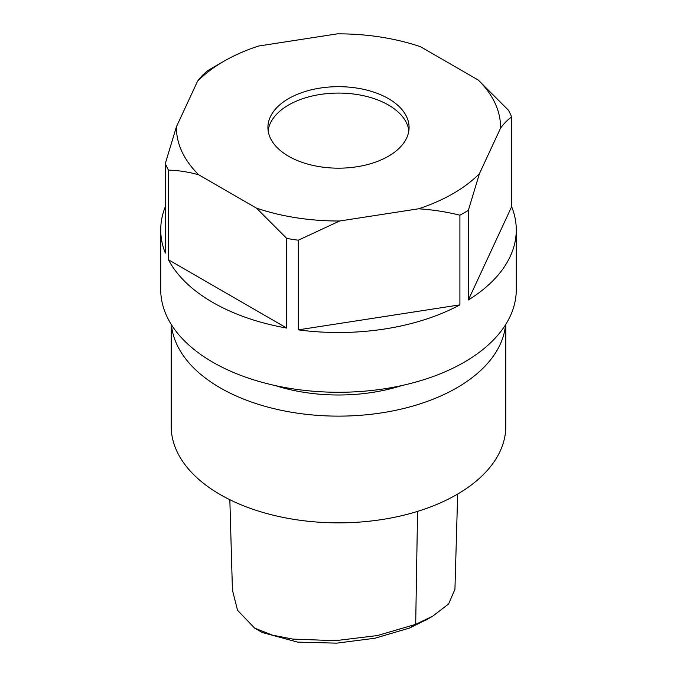 <?xml version="1.0" encoding="UTF-8"?>
<svg xmlns="http://www.w3.org/2000/svg" width="677" height="677" viewBox="0 0 677 677"><rect width="100%" height="100%" fill="white"/><g stroke="black" fill="none" stroke-linecap="round" stroke-linejoin="round"><path stroke-width="1.02" d="M388.412 98.614A70.586 40.755 180 0 1 409.086 127.428A70.586 40.755 180 0 1 338.5 168.175A70.586 40.755 180 0 1 267.914 127.428A70.586 40.755 180 0 1 311.488 89.779A70.586 40.755 180 0 1 388.412 98.614M408.866 130.627A70.586 40.755 0 0 0 388.412 105.011A70.586 40.755 0 0 0 314.077 95.592A70.586 40.755 0 0 0 268.134 130.627M275.167 385.551A130.712 75.469 0 0 0 401.833 385.551M171.433 324.715A167.312 96.599 0 0 0 220.194 387.836A167.312 96.599 0 0 0 398.355 409.737A167.312 96.599 0 0 0 505.567 324.715M171.188 324.334L171.188 426.256A167.312 96.599 0 0 0 220.194 494.565A167.312 96.599 0 0 0 402.527 515.502A167.312 96.599 0 0 0 505.812 426.256L505.812 324.334M427.999 618.888L409.56 628.028L374.813 638.259L336.672 643.15L297.677 642.126L262.185 632.479M229.841 499.711L232.431 590.107L237.525 610.265L254.62 628.112L272.425 635.136L292.794 639.096L335.496 640.67L377.402 635.551L415.686 624.346L432.721 616.163L448.555 604.036L454.936 589.362L457.66 494.066M516.272 229.884A177.772 102.633 180 0 1 468.357 299.97L511.66 206.671A177.772 102.633 180 0 1 516.272 229.884L516.272 289.646A177.772 102.633 180 0 1 338.5 392.279A177.772 102.633 180 0 1 160.728 289.646L160.728 229.884A177.772 102.633 180 0 1 165.34 206.671M298.295 329.86L459.903 304.853A177.772 102.633 180 0 1 298.295 329.86L298.295 240.208L339.651 220.998L418.538 208.795A162.082 93.578 0 0 0 479.443 173.634L500.582 128.088A162.082 93.578 0 0 0 478.284 80.064L508.562 110.351A177.772 102.633 180 0 1 511.66 117.019L511.66 206.671M459.903 304.853L459.903 215.201A177.772 102.633 180 0 0 468.357 210.327L468.357 299.97M298.295 240.208A177.772 102.633 180 0 1 286.743 238.422L286.743 328.066A177.772 102.633 180 0 1 168.438 259.765L286.743 328.066M160.728 229.884A177.772 102.633 180 0 0 165.34 253.096L165.34 163.445A177.772 102.633 180 0 0 168.438 170.113L168.438 259.765M197.557 81.215C201.399 76.095 205.089 72.405 208.643 70.146A177.772 102.633 180 0 1 212.798 67.658L223.892 61.26A162.082 93.578 0 0 0 197.557 81.215L176.418 126.76A162.082 93.578 0 0 0 198.716 174.793L256.465 208.127A162.082 93.578 0 0 0 339.651 220.998M256.465 208.127L286.743 238.422M418.538 208.795C432.806 209.735 446.6 211.876 459.903 215.201M468.357 210.327L479.443 173.634M500.582 128.088C504.399 123.002 508.097 119.313 511.66 117.019M478.284 80.064L420.535 46.721A162.082 93.578 0 0 0 337.349 33.85L258.462 46.053A162.082 93.578 0 0 0 223.892 61.26M176.418 126.76L165.34 163.445M168.438 170.113C178.212 170.35 188.308 171.907 198.716 174.793M417.565 511.389L415.686 624.346L409.56 628.028M432.721 616.163L425.181 620.513M262.194 632.479L254.62 628.112"/></g></svg>
